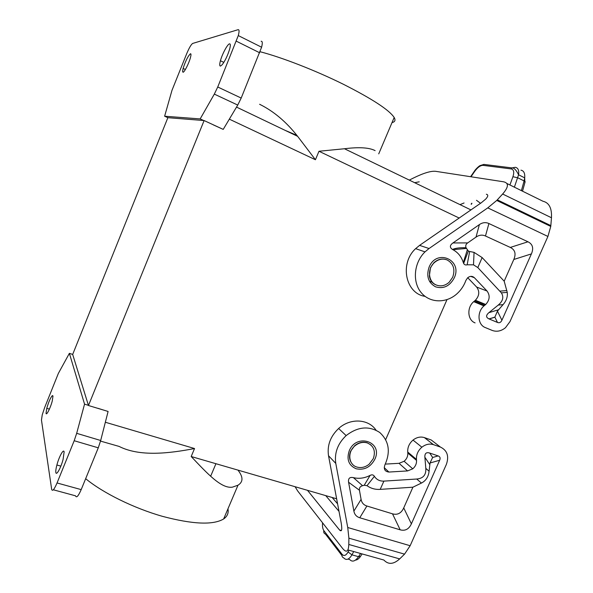 <?xml version="1.0" encoding="UTF-8"?>
<svg xmlns="http://www.w3.org/2000/svg" width="593" height="593" viewBox="0 0 593 593"><rect width="100%" height="100%" fill="white"/><g stroke="black" fill="none" stroke-linecap="round" stroke-linejoin="round"><path stroke-width="0.89" d="M167.871 117.681L72.68 354.429L88.468 405.516L108.096 411.453L100.691 440.495L76.675 433.327L84.547 404.137L69.381 353.339L58.344 373.442L44.668 407.532L42.244 414.818L41.458 420.044L51.673 489.336C52.392 491.701 54.185 489.573 57.047 482.969L74.192 440.725L76.675 433.327M339.003 511.351L325.735 495.629M476.483 200.293L480.538 203.288M385.687 439.576L446.974 299.665M204.044 120.675L200.167 118.919L164.624 116.221L167.886 117.681L204.111 120.557L223.205 129.385L213.25 124.856M164.624 116.221L171.977 90.351L186.573 53.993C189.1 47.959 191.139 44.438 192.695 43.43L238.082 29.687C239.313 29.48 239.379 31.444 238.282 35.58L217.742 86.993L214.325 94.109L200.167 118.919M307.493 490.322L339.522 529.964C341.746 532.18 342.302 529.875 341.205 523.026L328.522 455.75L335.786 463.422C334.282 452.904 337.728 443.623 346.142 435.596C357.809 426.612 369.002 425.574 379.728 432.482C389.008 441.036 390.735 451.814 384.924 464.816C383.478 469.122 384.805 471.531 388.919 472.05L407.569 470.924L412.758 468.826C415.434 466.506 416.694 463.711 416.538 460.42L416.449 459.397L407.725 452.036L407.814 453.037C407.977 456.262 406.746 459.012 404.122 461.272L412.758 468.826M295.092 486.72L297.686 490.974L342.584 548.429C346.423 553.084 348.491 551.764 348.795 544.463L348.884 538.162L404.552 554.144L410.148 545.723L446.351 464.445C449.242 456.158 447.241 450.354 440.362 447.033L431.2 439.969L424.395 437.604C420.504 436.411 416.709 437.241 413.017 440.08C409.252 443.386 407.487 447.367 407.725 452.036M342.102 554.336C343.992 556.375 345.986 555.589 348.084 551.979L351.96 554.848C349.018 559.629 346.282 560.644 343.755 557.894C342.205 557.294 341.657 556.101 342.102 554.336L323.867 530.661C322.703 528.978 322.266 526.354 322.555 522.796M376.044 430.192C368.557 418.814 350.233 417.813 338.625 428.494C330.39 436.344 327.017 445.432 328.522 455.75M404.122 461.272L399.022 463.318L385.287 464.104M190.479 53.741C188.025 55.95 185.565 60.849 183.104 68.44L182.577 71.486L183.037 72.264C184.364 72.346 188.989 63.214 190.449 57.58C191.139 54.934 191.154 53.659 190.479 53.741M229.498 43.852C230.558 43.726 230.603 45.52 229.617 49.219C227.623 55.631 225.132 60.812 222.145 64.77L220.492 66.082C219.499 66.09 219.477 64.311 220.426 60.738C222.197 54.074 227.527 44.112 229.498 43.852M260.112 51.732C281.957 57.417 315.335 70.404 343.162 84.162C372.196 98.861 389.208 109.964 394.182 117.481C395.716 120.216 394.997 121.921 392.01 122.603M223.227 129.385L237.734 105.065L241.195 98.06L261.602 47.225C262.64 43.104 262.484 41.117 261.142 41.265M296.745 135.278L285.226 130.401M204.111 120.557L88.468 405.516M367.401 442.941C373.849 445.943 375.814 451.191 373.286 458.671L369.142 464.208C365.258 467.299 361.167 468.248 356.882 467.047C348.514 464.764 347.231 452.096 354.836 445.899C358.832 442.645 363.02 441.659 367.401 442.941M370.929 444.965L367.208 442.763C362.827 441.481 358.639 442.467 354.651 445.721L350.678 451.125C348.662 456.351 349.321 460.791 352.665 464.438M366.897 506.014C363.672 505.006 361.73 502.79 361.085 499.373L359.44 490.241L348.588 482.25C348.084 478.381 349.692 476.846 353.413 477.639C358.98 478.981 364.547 478.232 370.114 475.378C371.981 474.452 373.405 474.763 374.391 476.32C376.548 479.67 379.72 481.264 383.901 481.116L416.723 479.025C423.194 478.462 426.226 474.904 425.818 468.366L424.877 457.255C424.655 453.393 426.271 451.985 429.725 453.045L438.145 455.913L432.631 457.477L430.044 462.977L429.087 471.257C428.428 476.846 425.878 480.782 421.438 483.058L412.913 487.194L403.737 507.912C401.261 513.264 397.518 515.228 392.514 513.827L366.897 506.014L359.766 517.763L400.171 529.816C405.16 531.187 408.903 529.201 411.379 523.856L439.65 460.264C440.584 458.078 440.08 456.625 438.145 455.913M348.588 482.25L353.88 511.122C354.54 514.554 356.504 516.762 359.766 517.763M348.884 538.162L347.743 527.503L335.786 463.422M424.395 437.604L433.446 444.646L440.362 447.033M433.446 444.646C429.488 443.445 425.626 444.29 421.868 447.204C418.021 450.576 416.212 454.646 416.449 459.397M383.901 481.116L380.202 489.381L412.913 487.194M374.391 476.32L367.023 485.674C370.818 488.439 375.213 489.67 380.202 489.381M370.114 475.378L364.221 485.259L367.023 485.674M364.221 485.259L362.56 485.704L353.413 477.639M359.44 490.241C359.113 487.891 360.151 486.379 362.56 485.704M347.891 549.919L383.901 560.051C388.311 564.788 393.567 564.41 399.667 558.91L404.552 554.144M375.132 150.637C369.246 147.561 359.017 146.931 344.459 148.747L318.982 151.259L315.432 159.739L297.642 136.338C286.375 121.921 273.692 111.232 259.601 104.272M431.734 281.527L429.688 281.631M447.226 259.986C453.526 263.67 455.342 269.422 452.689 277.242L449.168 282.253C445.128 285.774 440.844 286.701 436.307 285.018C428.413 282.068 427.071 269.2 434.091 262.847C438.22 259.171 442.6 258.214 447.226 259.986M436.292 285.011L436.07 284.922C432.423 283.246 430.192 280.252 429.376 275.945L430.474 267.658L433.854 262.766C437.716 259.282 441.867 258.244 446.314 259.638M432.023 281.89L429.843 281.89M425.062 296.367C405.597 293.624 399.304 263.537 415.626 248.645L419.585 245.369L481.197 202.836L485.697 199.122C488.209 196.379 488.424 194.749 486.356 194.237L487.476 194.771M475.089 322.896C467.506 320.168 466.639 307.545 473.711 301.659L475.408 300.251L485.719 304.476L485.363 304.78L475.06 300.547M467.736 277.717L476.661 287.071C479.819 291.437 479.396 295.825 475.408 300.251M470.709 276.375L474.393 277.717C472.287 275.871 470.019 275.915 467.588 277.85L465.883 280.445C464.037 285.515 461.176 289.851 457.314 293.461C446.425 303.638 429.584 303.268 420.956 292.327C412.172 281.542 413.981 262.566 425.003 251.877L429.043 248.534L487.772 207.876L496.756 200.441L502.634 194.022C508.742 186.98 508.987 182.889 503.375 181.762L435.536 171.303C430.792 170.866 423.387 173.126 413.328 178.078L409.303 180.102M506.822 183.452L542.988 201.257C549.118 202.695 551.942 208.195 551.475 217.757L550.764 226.422L547.917 236.451L509.987 321.606L505.488 327.692C501.181 331.168 496.734 332.073 492.153 330.405L485.333 327.581C477.624 324.808 476.772 311.933 483.984 305.914L485.363 304.78M474.393 277.717L487.038 291.022C490.233 295.47 489.788 299.954 485.719 304.476M488.914 223.531C485.734 222.079 482.554 222.434 479.374 224.606L452.948 242.952C449.716 245.287 449.546 247.451 452.444 249.445L452.896 249.683C458.004 252.425 461.473 256.739 463.318 262.625L463.644 263.455C464.445 264.819 465.616 265.256 467.158 264.789L473.503 264.834L477.81 267.576L501.367 292.86C503.991 297.071 502.946 301.148 498.239 305.084L488.921 312.652C485.808 315.313 485.837 317.396 489.017 318.908L497.497 322.459C499.417 323.178 500.885 322.444 501.908 320.235L531.402 253.9C533.841 248.178 532.692 244.138 527.97 241.788L488.914 223.531L485.467 235.999L510.299 247.429C515.058 249.764 516.221 253.782 513.805 259.482L504.183 281.193L507.245 292.379C507.786 296.745 506.392 300.821 503.072 304.624L498.239 305.084M503.072 304.624L497.423 311.14L494.881 317.159L497.438 322.436M467.158 264.789L469.656 251.469L468.329 251.039L466.054 247.763C465.32 245.784 465.861 244.16 467.684 242.908L476.016 237.104C479.166 234.947 482.317 234.583 485.467 235.999M504.183 281.193L482.139 257.57L474.059 252.373L469.656 251.469M463.318 262.625L467.284 249.905M452.896 249.683L466.417 248.437M511.203 168.923L483.058 165.351L483.784 164.394L511.974 167.908C514.094 167.767 516.288 170.058 518.571 174.787L518.571 174.787C519.194 170.332 518.089 167.841 515.258 167.308L511.974 167.908L511.203 168.923C513.812 169.568 514.383 172.163 512.923 176.721L517.785 177.796L524.093 180.939L521.41 190.635M520.958 170.176C523.819 170.717 525.072 173.282 524.701 177.848L518.571 174.787L514.383 187.173M483.91 164.409L479.893 165.662C478.329 166.559 474.963 170.006 474.496 171.051L474.756 171.318C477.684 167.315 480.456 165.328 483.058 165.351M53.34 489.788L75.541 495.83C76.445 498.216 78.328 496.148 81.197 489.618L98.275 447.826L100.691 440.495M100.536 441.103L119.074 446.41C139.911 456.958 169.316 453.393 194.534 448.538L191.191 456.521C207.394 473.622 221.285 488.802 232.36 487.172L237.993 485.207C242.96 482.146 243.263 477.55 238.912 471.42L238.082 470.153M46.046 413.247L46.773 408.332C48.693 401.735 50.568 397.48 52.399 395.575L52.992 395.961L52.266 400.957C50.516 407.88 46.321 416.13 46.046 413.247M55.838 472.384C56.239 476.157 60.894 467.907 63.08 459.442L64.126 451.918C63.607 448.382 59.018 456.736 56.891 465.008C55.987 468.44 55.638 470.894 55.838 472.384M85.659 478.684C102.967 492.976 133.721 508.149 162.415 516.333C192.732 524.353 213.146 525.235 223.65 518.964C227.334 516.392 228.772 513.004 227.964 508.801M464.067 202.984L459.998 204.615M414.64 182.688L419.214 181.821M88.505 405.375L84.547 404.137M108.104 411.483L97.912 408.303M69.381 353.339L72.694 354.436M341.412 530.505L339.522 529.964M355.459 560.103C357.268 559.962 358.95 558.717 360.522 556.36L358.543 556.694C355.237 561.356 352.294 562.305 349.714 559.547L348.032 559.08M341.916 555.508L325.461 534.071C323.978 533.478 323.452 532.344 323.867 530.661M353.702 551.549L351.96 554.848L358.543 556.694L360.603 553.491M348.084 551.979L349.003 550.23M214.325 94.109L237.734 105.065M217.742 86.993L241.195 98.06M236.333 41.184L259.69 52.784M349.247 450.776C346.394 459.442 348.691 465.438 356.134 468.766C364.25 470.427 370.492 467.232 374.872 459.197C383.278 441.859 356.475 432.727 349.247 450.776M347.743 527.503L410.148 545.723M424.877 457.255L429.747 464.564M429.087 471.257L425.818 468.366M416.723 479.025L421.438 483.058M361.085 499.373L353.88 511.122M429.725 453.045L432.631 457.477M400.171 529.816L392.514 513.827M411.379 523.856L403.737 507.912M439.65 460.264L430.044 462.977M384.227 467.662L388.919 472.05M399.022 463.318L407.569 470.924M399.667 558.91L348.795 544.463M416.538 460.42L407.814 453.037M459.175 218.039L318.982 151.259M105.354 422.253L194.534 448.538M336.639 498.795L191.191 456.521M229.335 119.156L315.432 159.739M419.585 245.369L429.043 248.534M484.503 305.477L474.215 301.229M476.661 287.071L487.038 291.022M454.238 277.909C449.739 286.197 443.505 289.162 435.529 286.804C428.25 282.705 426.115 276.123 429.124 267.058C436.663 248.274 462.925 259.979 454.238 277.909M547.917 236.451L487.772 207.876M494.873 317.218L489.151 318.96M497.423 311.14L501.908 320.235M513.805 259.482L531.402 253.9M452.948 242.952L467.684 242.908M479.374 224.606L476.016 237.104M477.81 267.576L482.139 257.57M499.973 291.119L506.859 290.563M510.299 247.429L527.97 241.788M498.424 309.805L488.921 312.652M471.687 203.251L471.183 204.103M524.842 182.807L524.701 177.848L524.093 180.939L525.153 181.673L522.522 191.183M512.923 176.721L509.921 184.979M474.756 171.318L470.99 176.766M551.475 217.757L502.634 194.022M550.838 225.622L497.305 199.848M98.275 447.826L74.192 440.725M81.197 489.618L57.047 482.969M360.522 556.36L362.093 553.914M337.587 503.85L332.147 497.49M238.282 35.58L261.602 47.225M338.625 428.494L346.142 435.596M413.017 440.08L421.868 447.204M470.946 209.915L344.459 148.747M415.626 248.645L425.003 251.877M473.711 301.659L483.984 305.914M436.507 285.1C432.505 283.691 430.133 280.645 429.376 275.945M494.881 317.159L497.497 322.459M473.503 264.834L474.059 252.373M463.644 263.455L468.329 251.039M452.444 249.445C455.817 248.059 460.353 247.503 466.054 247.763M507.245 292.379L501.367 292.86M494.896 317.114L489.017 318.908M471.939 203.303L471.316 204.34M474.496 171.051L470.59 176.707M550.764 226.422L496.756 200.441M215.934 463.711L210.671 476.209M236.525 107.096L297.642 136.338M49.404 409.133L46.773 408.332M185.372 69.514L183.104 68.44M237.993 485.207L223.65 518.964M378.727 153.869L394.182 117.481M60.857 466.128L56.891 465.008M223.835 62.391L220.426 60.738"/></g></svg>

